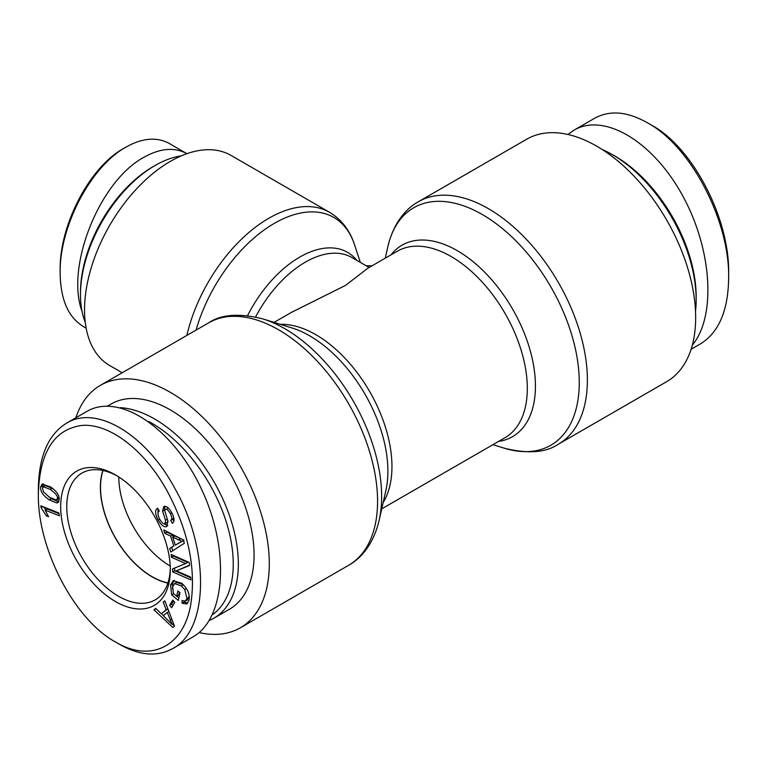 <?xml version="1.0" encoding="UTF-8"?>
<svg xmlns="http://www.w3.org/2000/svg" width="767" height="767" viewBox="0 0 767 767"><rect width="100%" height="100%" fill="white"/><g stroke="black" fill="none" stroke-linecap="round" stroke-linejoin="round"><path stroke-width="1.15" d="M372.12 265.765L366.175 265.765M186.86 335.419A121.311 70.037 120 0 1 329.474 212.258L230.972 155.385A121.311 70.037 120 0 0 109.662 225.421A121.311 70.037 120 0 0 109.662 365.504L122.212 372.743M381.726 508.876L505.012 437.698A107.677 62.165 60 0 0 505.012 313.367A107.677 62.165 60 0 0 397.344 251.202L367.824 268.239L345.514 285.401L291.518 312.332L274.059 322.38M695.659 317.586A139.977 80.813 60 0 1 666.667 381.669L558.386 444.179A139.977 80.813 -120 0 0 587.378 380.106A139.977 80.813 -120 0 0 526.277 239.237A139.977 80.813 -120 0 0 418.408 201.731L526.699 139.22A139.977 80.813 60 0 1 634.558 176.717A139.977 80.813 60 0 1 695.659 317.586M199.084 632.564A139.977 80.813 -120 0 0 240.301 627.828A139.977 80.813 -120 0 0 269.294 563.745A139.977 80.813 -120 0 0 208.193 422.876A139.977 80.813 -120 0 0 100.333 385.379A139.977 80.813 -120 0 0 75.914 417.747M155.087 165.49L153.055 166.669A102.653 59.26 120 0 0 80.477 292.38L80.477 294.729A105.52 60.919 -60 0 1 155.087 165.49A105.52 60.919 -60 0 1 181.348 155.845M85.252 322.293A105.52 60.919 -60 0 1 80.477 294.729M123.621 148.491L123.554 148.52C89.854 166.842 59.27 225.038 60.142 270.406L60.142 273.34C59.212 226.725 90.784 166.286 126.152 147.024C142.451 137.907 156.871 136.737 169.402 143.506L171.357 144.704M186.908 153.678C174.473 146.986 160.14 148.194 143.918 157.283C99.681 180.859 65.262 266.705 82.079 311.555M82.97 326.253C68.196 317.087 60.583 299.456 60.142 273.34M103.037 470.516A72.855 42.07 -120 0 0 100.525 487.409A72.855 42.07 -120 0 0 167.925 582.91M118.799 476.969A72.855 42.07 -120 0 0 170.216 566.036M209.314 620.484A118.444 68.378 -120 0 0 213.801 618.26A118.444 68.378 -120 0 0 238.336 564.042A118.444 68.378 -120 0 0 120.333 407.661M148.817 421.582A114.849 66.307 60 0 1 233.254 564.042A114.849 66.307 60 0 1 212.459 614.703M213.801 618.26L229.534 609.171A118.444 68.378 -120 0 0 254.069 554.953A118.444 68.378 -120 0 0 202.363 435.761A118.444 68.378 -120 0 0 111.1 404.027L107.591 406.05M167.877 583.083A73.066 42.185 60 0 1 152.048 576.813A73.066 42.185 60 0 1 102.864 470.478M57.362 498.492C58.071 496.393 55.703 493.363 50.258 489.404L43.326 486.719L42.473 488.32L43.546 491.915L49.577 497.39L56.509 500.074L57.362 498.492L59.088 497.505M52.818 488.608L45.358 485.549L43.326 486.719M56.509 500.074L59.184 498.195M58.963 501.848L51.389 498.751L49.03 497.006M57.746 502.721L56.94 503.018L49.366 499.921C43.163 495.674 40.248 491.369 40.622 487.026L42.07 484.092L50.469 486.872C56.643 491.101 59.548 495.396 59.193 499.748L56.94 503.018L58.388 502.184M42.674 487.457L43.249 483.766M169.651 605.384L172.757 600.043L174.771 602.383L171.674 607.713L169.651 605.384L171.683 604.214L173.563 600.983M172.891 605.614L171.683 604.214M171.396 557.245L171.127 554.436L189.276 562.479L189.564 565.49L176.42 570.84L190.676 577.148L190.945 579.957L172.786 571.923L172.508 568.913L185.643 563.553L171.396 557.245L173.419 556.075L173.361 555.433M185.643 563.553L187.675 562.384L173.419 556.075M172.786 571.923L174.818 570.744L174.569 568.069M190.734 577.8L174.818 570.744M176.42 570.84L189.535 565.154M182.028 541.416L172.719 537.101L175.288 545.116L183.486 540.582M175.288 545.116L179.727 542.537M184.061 540.246L174.751 535.932L172.719 537.101M178.443 539.968L180.466 538.798M164.78 533.257L163.726 529.949L183.265 539.891L184.348 543.276L170.792 552.01L169.651 548.453L173.812 545.989L170.648 536.114L164.78 533.257L166.813 532.087L166.592 531.416M170.648 536.114L172.671 534.935L166.813 532.087M173.812 545.989L169.651 548.453M173.265 536.785L172.671 534.935M172.786 550.725L171.683 547.283M157.973 513.478L158.012 508.885M165.02 523.765L165.528 520.237L162.546 511.062L163.812 506.508C166.314 505.731 168.999 507.859 171.856 512.883C174.598 518.31 174.751 521.771 172.326 523.276L170.657 520.448C172.268 519.432 172.163 517.179 170.322 513.708C168.299 510.18 166.679 508.722 165.471 509.355L164.723 510.784L168.002 521.244L166.717 526.603C164.042 527.408 161.185 525.213 158.136 519.997C154.953 513.746 154.781 509.825 157.609 508.205L159.268 510.995C157.427 512.222 157.561 514.935 159.68 519.134C161.77 522.768 163.544 524.312 165.02 523.765L167.177 522.528L167.877 520.783M167.81 525.644L163.85 523.784M168.462 508.147L167.283 508.31M170.657 520.448L172.69 519.278L173.754 517.639M173.86 521.272L172.69 519.278M162.546 511.062L164.579 509.892L164.8 506.306M164.732 510.573L164.579 509.892M165.528 520.237L167.388 519.163M165.269 523.621L167.177 522.528M171.693 594.904L170.542 585L173.198 580.715L181.693 583.256C187.57 588.471 190.015 594.109 189.027 600.197L186.803 603.945L182.115 603.265L182 600.59L185.432 601.088L187.004 598.519L184.742 589.574L181.3 585.883L174.617 583.582L172.7 586.64L173.4 593.533L176.707 596.285L177.867 590.906L179.967 592.661L178.299 600.417L171.693 594.904L173.678 593.763M176.707 596.285L178.73 595.115L179.373 592.162M183.016 584.454L176.65 582.412L174.617 583.582M184.742 589.574L186.429 588.596M185.432 601.088L187.464 599.919L189.228 595.978M182.115 603.265L184.147 602.085L184.109 601.328M187.742 603.13L184.147 602.085M172.527 589.008L172.565 583.831L174.282 580.303M178.826 597.982L176.746 596.256M172.182 624.463L167.264 612.43L163.313 615.69L172.182 624.463L173.543 623.667M170.111 619.813L171.722 618.892M167.264 612.43L168.893 611.491M163.198 602.172L164.828 600.829L174.464 626.073L172.796 627.444L153.946 609.794L155.701 608.346L161.319 613.763L166.19 609.746L163.198 602.172L164.953 601.165M166.19 609.746L167.858 608.787M161.319 613.763L167.887 608.854M153.946 609.794L156.19 608.816M174.377 625.853L172.623 624.204M163.419 615.594L161.415 613.705M45.186 510.16L48.551 516.737L46.404 515.884L41.063 507.601L40.833 505.817L58.963 513.008L59.308 515.769L45.186 510.16L47.218 508.991L59.049 513.679M41.063 507.601L42.799 506.594M45.799 509.806L43.566 506.901M46.404 515.884L47.842 515.06M115.501 641.989L115.491 641.989C74.744 619.995 37.305 549.028 38.35 493.718C39.711 451.84 54.342 429.06 82.242 425.388C109.892 423.384 145.164 450.334 167.781 492.146C188.634 531.732 196.266 569.325 190.686 604.895C183.361 647.06 150.131 662.87 115.501 641.989L119.547 644.338C139.632 655.641 157.34 657.051 172.68 648.575C208.921 630.167 209.976 549.642 174.809 488.32C145.912 434.352 96.239 404.458 66.422 423.259C48.168 434.573 38.81 456.499 38.35 489.03L38.35 493.718M115.501 474.955A77.525 44.764 -120 0 0 60.679 506.661A77.525 44.764 -120 0 0 115.606 601.616A77.525 44.764 -120 0 0 170.312 569.718A77.525 44.764 -120 0 0 115.654 475.041A77.525 44.764 -120 0 0 115.501 474.955M66.432 423.221L86.738 411.505C119.384 392.071 173.102 428.274 201.28 488.713C229.956 548.865 226.064 618.336 192.987 636.869L172.68 648.594M170.293 567.925A73.21 42.262 60 0 1 155.222 599.852A73.21 42.262 60 0 1 81.944 557.628A73.21 42.262 60 0 1 82.011 473.047A73.21 42.262 60 0 1 117.198 475.962M601.999 149.383A118.444 68.378 60 0 1 612.421 154.646A118.444 68.378 60 0 1 696.168 299.705A118.444 68.378 60 0 1 695.516 311.364M696.168 299.705L696.168 296.781A114.849 66.307 -120 0 0 614.961 156.113L612.421 154.646M593.227 119.077L594.291 118.434C609.564 109.959 627.195 111.368 647.175 122.672C690.645 145.759 729.781 220.656 728.65 278.009L728.65 273.32C729.695 217.924 692.074 146.583 651.25 125.002M728.65 278.009C728.199 310.51 718.832 332.447 700.568 343.817L691.086 349.292M692.294 345.198C716.483 316.215 712.044 248.824 682.419 195.336C653.062 141.607 604.31 112.308 574.004 130.179L567.916 134.474M262.928 318.919L292.189 328.027A110.544 63.824 60 0 1 387.901 471.245A110.544 63.824 60 0 1 385.906 490.353L379.166 520.237A137.101 79.154 -120 0 0 381.64 496.537A137.101 79.154 -120 0 0 262.928 318.919C239.237 312.994 221.136 314.307 208.614 322.859A139.977 80.813 60 0 1 316.474 360.365A139.977 80.813 60 0 1 377.575 501.225A139.977 80.813 60 0 1 348.592 565.308L240.301 627.828M196.064 330.107A118.99 68.704 -60 0 1 277.184 221.768A118.99 68.704 -60 0 1 354.546 244.778C349.838 230.301 341.488 219.458 329.474 212.258M356.885 260.406A95.635 55.214 120 0 0 247.607 315.582M255.593 316.953A93.315 53.882 -60 0 1 351.957 257.559L369.148 267.482M385.274 258.163L387.834 246.801A137.101 79.154 60 0 1 493.258 221.567A137.101 79.154 60 0 1 579.258 382.445A137.101 79.154 60 0 1 504.072 448.129C527.763 454.045 545.864 452.731 558.386 444.179M498.588 441.408A110.544 63.824 -120 0 0 535.433 386.06A110.544 63.824 -120 0 0 478.761 266.552A110.544 63.824 -120 0 0 390.911 254.912M383.164 502.49A107.677 62.165 -120 0 0 369.656 391.515A107.677 62.165 -120 0 0 280.31 324.326M50.258 489.404L52.29 488.234M49.366 499.921L51.389 498.751M40.622 487.026L42.655 485.856M158.136 519.997L159.67 519.106M170.322 513.708L171.837 512.835M181.3 585.883L183.303 584.732M187.004 598.519L189.027 597.349M170.542 585L172.565 583.831M360.308 262.372L354.546 244.778M387.834 246.801C393.375 223.072 405.925 208.557 418.408 201.731M492.941 444.668L504.072 448.129M379.166 520.237C373.625 543.976 361.075 558.481 348.592 565.308M208.614 322.859L100.333 385.379M126.095 147.063L123.554 148.52M86.153 328.19L82.941 326.33M187.138 153.812L169.373 143.554M574.013 130.169L594.32 118.454"/></g></svg>
